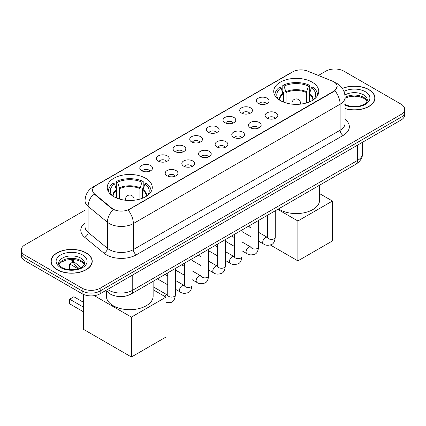 <?xml version="1.0" encoding="UTF-8"?>
<svg xmlns="http://www.w3.org/2000/svg" width="426" height="426" viewBox="0 0 426 426"><rect width="100%" height="100%" fill="white"/><g stroke="black" fill="none" stroke-linecap="round" stroke-linejoin="round"><path stroke-width="0.64" d="M145.687 178.286A22.525 13.004 0 0 0 121.138 175.464A22.525 13.004 0 0 0 107.235 187.477A22.525 13.004 0 0 0 113.833 196.674A22.525 13.004 0 0 0 138.381 199.496A22.525 13.004 0 0 0 152.284 187.477A22.525 13.004 0 0 0 145.687 178.286M312.167 82.17A22.525 13.004 0 0 0 287.619 79.348A22.525 13.004 0 0 0 273.716 91.361A22.525 13.004 0 0 0 280.313 100.557A22.525 13.004 0 0 0 304.862 103.38A22.525 13.004 0 0 0 318.765 91.361A22.525 13.004 0 0 0 312.167 82.17M258.193 103.438A6.374 3.68 180 0 1 256.931 102.4A6.374 3.68 180 0 1 259.04 97.826A6.374 3.68 180 0 1 267.209 98.236A6.374 3.68 180 0 1 268.476 102.4A6.374 3.68 180 0 1 258.193 103.438M266.436 103.822A3.823 2.21 0 0 0 265.409 102.746A3.823 2.21 0 0 0 261.639 102.187A3.823 2.21 0 0 0 258.971 103.822M241.547 113.05A6.374 3.68 180 0 1 240.285 112.011A6.374 3.68 180 0 1 242.394 107.437A6.374 3.68 180 0 1 250.563 107.847A6.374 3.68 180 0 1 251.83 112.011A6.374 3.68 180 0 1 241.547 113.05M249.785 113.433A3.823 2.21 0 0 0 248.763 112.357A3.823 2.21 0 0 0 244.993 111.798A3.823 2.21 0 0 0 242.325 113.433M224.901 122.661A6.374 3.68 180 0 1 223.634 121.623A6.374 3.68 180 0 1 225.748 117.049A6.374 3.68 180 0 1 233.917 117.459A6.374 3.68 180 0 1 235.179 121.623A6.374 3.68 180 0 1 224.901 122.661M233.139 123.045A3.823 2.21 0 0 0 232.111 121.969A3.823 2.21 0 0 0 228.347 121.41A3.823 2.21 0 0 0 225.679 123.045M208.25 132.273A6.374 3.68 180 0 1 206.988 131.235A6.374 3.68 180 0 1 209.097 126.66A6.374 3.68 180 0 1 217.265 127.07A6.374 3.68 180 0 1 218.533 131.235A6.374 3.68 180 0 1 208.25 132.273M216.493 132.656A3.823 2.21 0 0 0 215.465 131.581A3.823 2.21 0 0 0 211.695 131.022A3.823 2.21 0 0 0 209.028 132.656M191.604 141.885A6.374 3.68 180 0 1 190.337 140.846A6.374 3.68 180 0 1 192.451 136.272A6.374 3.68 180 0 1 200.619 136.682A6.374 3.68 180 0 1 201.887 140.846A6.374 3.68 180 0 1 191.604 141.885M199.842 142.268A3.823 2.21 0 0 0 198.814 141.192A3.823 2.21 0 0 0 195.049 140.633A3.823 2.21 0 0 0 192.382 142.268M174.958 151.496A6.374 3.68 180 0 1 173.691 150.458A6.374 3.68 180 0 1 175.805 145.884A6.374 3.68 180 0 1 183.973 146.294A6.374 3.68 180 0 1 185.235 150.458A6.374 3.68 180 0 1 174.958 151.496M183.196 151.88A3.823 2.21 0 0 0 182.168 150.804A3.823 2.21 0 0 0 178.398 150.245A3.823 2.21 0 0 0 175.73 151.88M158.307 161.108A6.374 3.68 180 0 1 157.045 160.07A6.374 3.68 180 0 1 159.154 155.495A6.374 3.68 180 0 1 167.322 155.905A6.374 3.68 180 0 1 168.59 160.07A6.374 3.68 180 0 1 158.307 161.108M166.545 161.491A3.823 2.21 0 0 0 165.522 160.416A3.823 2.21 0 0 0 161.752 159.856A3.823 2.21 0 0 0 159.084 161.491M141.661 170.72A6.374 3.68 180 0 1 140.394 169.681A6.374 3.68 180 0 1 142.508 165.107A6.374 3.68 180 0 1 150.676 165.517A6.374 3.68 180 0 1 151.938 169.681A6.374 3.68 180 0 1 141.661 170.72M149.899 171.103A3.823 2.21 0 0 0 148.871 170.027A3.823 2.21 0 0 0 145.106 169.468A3.823 2.21 0 0 0 142.438 171.103M266.942 118.098A6.374 3.68 180 0 1 265.675 117.059A6.374 3.68 180 0 1 267.789 112.485A6.374 3.68 180 0 1 275.957 112.895A6.374 3.68 180 0 1 277.219 117.059A6.374 3.68 180 0 1 266.942 118.098M275.18 118.481A3.823 2.21 0 0 0 274.152 117.406A3.823 2.21 0 0 0 270.382 116.846A3.823 2.21 0 0 0 267.72 118.481M250.291 127.709A6.374 3.68 180 0 1 249.029 126.671A6.374 3.68 180 0 1 251.138 122.097A6.374 3.68 180 0 1 259.306 122.507A6.374 3.68 180 0 1 260.574 126.671A6.374 3.68 180 0 1 250.291 127.709M258.529 128.093A3.823 2.21 0 0 0 257.506 127.017A3.823 2.21 0 0 0 253.736 126.458A3.823 2.21 0 0 0 251.068 128.093M233.645 137.321A6.374 3.68 180 0 1 232.378 136.283A6.374 3.68 180 0 1 234.492 131.709A6.374 3.68 180 0 1 242.66 132.119A6.374 3.68 180 0 1 243.922 136.283A6.374 3.68 180 0 1 233.645 137.321M241.883 137.704A3.823 2.21 0 0 0 240.855 136.629A3.823 2.21 0 0 0 237.09 136.07A3.823 2.21 0 0 0 234.422 137.704M216.999 146.933A6.374 3.68 180 0 1 215.732 145.894A6.374 3.68 180 0 1 217.846 141.32A6.374 3.68 180 0 1 226.014 141.73A6.374 3.68 180 0 1 227.276 145.894A6.374 3.68 180 0 1 216.999 146.933M225.237 147.316A3.823 2.21 0 0 0 224.209 146.24A3.823 2.21 0 0 0 220.439 145.681A3.823 2.21 0 0 0 217.771 147.316M200.348 156.544A6.374 3.68 180 0 1 199.086 155.506A6.374 3.68 180 0 1 201.194 150.932A6.374 3.68 180 0 1 209.363 151.342A6.374 3.68 180 0 1 210.63 155.506A6.374 3.68 180 0 1 200.348 156.544M208.586 156.928A3.823 2.21 0 0 0 207.563 155.852A3.823 2.21 0 0 0 203.793 155.293A3.823 2.21 0 0 0 201.125 156.928M183.702 166.156A6.374 3.68 180 0 1 182.435 165.118A6.374 3.68 180 0 1 184.549 160.543A6.374 3.68 180 0 1 192.717 160.953A6.374 3.68 180 0 1 193.979 165.118A6.374 3.68 180 0 1 183.702 166.156M191.94 166.539A3.823 2.21 0 0 0 190.912 165.464A3.823 2.21 0 0 0 187.147 164.905A3.823 2.21 0 0 0 184.479 166.539M167.051 175.768A6.374 3.68 180 0 1 165.789 174.729A6.374 3.68 180 0 1 167.897 170.155A6.374 3.68 180 0 1 176.066 170.565A6.374 3.68 180 0 1 177.333 174.729A6.374 3.68 180 0 1 167.051 175.768M175.294 176.151A3.823 2.21 0 0 0 174.266 175.075A3.823 2.21 0 0 0 170.496 174.516A3.823 2.21 0 0 0 167.828 176.151M332.269 81.078A11.475 6.624 180 0 1 333.803 81.824A11.475 6.624 180 0 1 337.163 86.505A11.475 6.624 180 0 1 333.803 91.191L129.461 209.166A11.475 6.624 180 0 1 111.947 208.282L94.62 193.995A11.475 6.624 180 0 1 92.543 190.198A11.475 6.624 180 0 1 95.909 185.512L292.832 71.818A11.475 6.624 180 0 1 307.524 71.078L332.269 81.078M114.514 295.782A12.748 7.359 180 0 1 109.365 293.37M345.092 108.667A20.613 11.901 0 0 0 374.997 98.044A20.613 11.901 0 0 0 368.964 89.63A20.613 11.901 0 0 0 342.334 88.39M86.185 252.89A20.613 11.901 0 0 0 63.724 250.307A20.613 11.901 0 0 0 51.003 261.303A20.613 11.901 0 0 0 57.036 269.717A20.613 11.901 0 0 0 79.502 272.299A20.613 11.901 0 0 0 92.224 261.303A20.613 11.901 0 0 0 86.185 252.89M51.216 262.373A20.613 11.901 0 0 0 51.141 262.693M337.163 86.505L334.916 90.722L333.803 91.531L128.167 210.087A14.873 8.589 60 0 1 133.365 223.565A16.997 9.814 180 0 1 109.328 223.565A16.997 9.814 180 0 1 107.421 222.255L88.113 206.338A16.997 9.814 180 0 1 85.04 200.71L85.04 226.733A16.997 9.814 0 0 0 88.113 232.362L107.421 248.283A16.997 9.814 0 0 0 109.328 249.593A16.997 9.814 0 0 0 133.365 249.593L340.113 130.228A16.997 9.814 0 0 0 345.092 123.29L345.092 97.261A16.997 9.814 180 0 1 340.113 104.205A14.873 8.589 -120 0 0 334.916 90.722M85.04 210.178L25.033 244.822A12.748 7.359 0 0 0 21.3 250.025L21.3 255.579A12.748 7.359 0 0 0 25.033 260.781L82.127 293.748L82.127 290.969A12.748 7.359 0 0 0 100.158 290.969L400.967 117.299A12.748 7.359 0 0 0 404.7 112.097A12.748 7.359 0 0 1 400.967 117.299L100.158 290.969A12.748 7.359 0 0 1 82.127 290.969L25.033 258.007L82.127 290.969L82.127 288.194A12.748 7.359 0 0 0 100.158 288.194L400.967 114.525A12.748 7.359 0 0 0 404.7 109.322A12.748 7.359 0 0 0 400.967 104.114L343.873 71.153A12.748 7.359 0 0 0 325.842 71.153L318.376 75.461M21.3 252.799A12.748 7.359 0 0 0 25.033 258.007A12.748 7.359 0 0 1 21.3 252.799M114.525 210.087L111.947 208.783L93.848 193.718A14.873 9.947 129.5 0 0 88.113 206.338L88.113 232.362A4.249 2.844 -50.5 0 1 84.636 237.239A21.247 12.269 180 0 1 85.04 222.841M21.3 250.025A12.748 7.359 0 0 0 25.033 255.233L82.127 288.194M92.085 262.693A20.613 11.901 0 0 0 92.011 262.373M374.859 99.434A20.613 11.901 0 0 0 374.784 99.114M82.127 293.748A12.748 7.359 0 0 0 100.158 293.748L400.967 120.079A12.748 7.359 0 0 0 404.7 114.871L404.7 109.322M345.092 108.529A20.4 11.779 0 0 0 374.784 98.044A20.4 11.779 0 0 0 368.81 89.716A20.4 11.779 0 0 0 342.413 88.512M57.191 269.631A20.4 11.779 0 0 0 79.417 272.182A20.4 11.779 0 0 0 92.011 261.303A20.4 11.779 0 0 0 86.036 252.975A20.4 11.779 0 0 0 63.804 250.424A20.4 11.779 0 0 0 51.216 261.303A20.4 11.779 0 0 0 57.191 269.631M283.056 101.905L283.056 94.252L281.059 87.804A19.463 11.236 0 0 0 277.864 98.539A19.463 11.236 0 0 0 278.359 99.269M283.546 102.107L283.546 92.708L282.795 92.277L282.795 85.333A21.247 12.269 0 0 1 309.686 85.333L308.419 86.068A19.463 11.236 0 0 0 284.062 86.068L286.059 92.517L286.059 102.964M306.422 102.964L306.422 92.517L308.419 86.068M278.551 208.894A23.371 13.494 0 0 0 279.712 209.619A23.371 13.494 0 0 0 305.186 212.542A23.371 13.494 0 0 0 319.612 200.076L319.612 185.188M309.686 85.333L309.686 92.277L308.93 92.708L308.93 102.107M281.059 87.804L279.786 87.069A21.247 12.269 0 0 0 274.988 94.833A21.247 12.269 0 0 0 275.052 95.781M284.062 86.068L282.795 85.333M317.423 95.781A21.247 12.269 0 0 0 317.487 94.833A21.247 12.269 0 0 0 312.695 87.069L311.422 87.804L309.569 93.438L309.425 101.905M314.122 99.269A19.463 11.236 0 0 0 314.617 98.539A19.463 11.236 0 0 0 311.422 87.804M297.891 260.888L297.891 220.982L332.45 201.029L332.45 240.935L297.891 260.888L270.35 244.987M249.812 227.255L249.812 225.487M297.891 220.982L277.752 209.358M319.612 193.622L332.45 201.029M116.575 198.021L116.575 190.369L114.578 183.92A19.463 11.236 0 0 0 111.383 194.655A19.463 11.236 0 0 0 111.878 195.385M117.07 198.223L117.07 188.825L116.314 188.393L116.314 181.449A21.247 12.269 0 0 1 143.205 181.449L141.938 182.184A19.463 11.236 0 0 0 117.581 182.184L119.578 188.633L119.578 199.08M139.941 199.08L139.941 188.633L141.938 182.184M106.388 290.985L106.388 296.192A23.371 13.494 0 0 0 113.231 305.735A23.371 13.494 0 0 0 138.706 308.658A23.371 13.494 0 0 0 153.136 296.192L153.136 281.304M143.205 181.449L143.205 188.393L142.454 188.825L142.454 198.223M114.578 183.92L113.305 183.185A21.247 12.269 0 0 0 108.513 190.949A21.247 12.269 0 0 0 108.577 191.897M117.581 182.184L116.314 181.449M150.948 191.897A21.247 12.269 0 0 0 151.012 190.949A21.247 12.269 0 0 0 146.214 183.185L144.941 183.92L143.088 189.554L142.944 198.021M147.641 195.385A19.463 11.236 0 0 0 148.136 194.655A19.463 11.236 0 0 0 144.941 183.92M83.331 311.72L69.662 303.829L69.662 299.18L83.331 307.071M131.41 357.004L131.41 317.098L165.97 297.146L165.97 337.051L131.41 357.004L83.331 329.245L83.331 294.355M131.41 317.098L94.3 295.671M153.136 289.739L165.97 297.146M69.662 299.18L73.868 296.752L83.331 302.215M72.505 262.278L69.662 263.923L78.176 268.838M69.662 263.923L69.662 268.572L71.76 269.786M94.62 193.995L94.62 194.501M111.947 208.282L111.947 208.783M129.461 209.166L129.461 209.507M333.803 91.191L333.803 91.531M136.373 254.796A4.249 2.455 60 0 1 133.365 249.593L133.365 223.565L340.113 104.205L340.113 130.228A4.249 2.455 60 0 0 343.116 135.431L136.373 254.796A21.247 12.269 180 0 1 106.319 254.796A21.247 12.269 180 0 1 103.939 253.156L84.636 237.239M345.092 97.261C344.804 91.148 342.121 86.569 337.035 83.512L334.889 82.468A14.873 6.965 112 0 0 334.687 82.394M94.641 186.38A14.873 8.589 -120 0 0 93.102 186.961C88.017 190.012 85.328 194.597 85.04 200.71M93.102 186.961L291.581 72.367A14.873 8.589 60 0 1 292.71 71.888M113.215 209.571A14.873 9.947 129.5 0 0 107.421 222.255L107.421 248.283A4.249 2.844 -50.5 0 1 103.939 253.156M345.092 119.397A21.247 12.269 180 0 1 343.116 135.431M100.158 288.194L100.158 293.748M400.967 114.525L400.967 120.079M25.033 255.233L25.033 260.781M107.581 289.462A16.997 9.814 0 0 0 108.726 290.191A16.997 9.814 0 0 0 132.763 290.191L357.542 160.416A16.997 9.814 0 0 0 362.521 153.477C362.648 157.695 360.401 161.305 355.785 164.308L131.006 294.078A8.499 4.91 60 0 0 132.763 290.191L132.763 274.924M357.542 145.149L357.542 160.416A8.499 4.91 60 0 1 355.785 164.308M106.894 289.861A8.499 5.687 129.5 0 0 108.374 292.625L105.792 290.495M71.701 259.413A16.997 9.814 0 0 0 73.655 261.532L73.655 259.498M79.135 268.513L75.21 265.276A8.499 5.687 129.5 0 1 73.655 261.532L81.062 267.64M367.127 101.196A12.956 7.476 0 0 0 363.548 97.266A12.956 7.476 0 0 0 345.092 97.346M344.698 104.248C351.359 108.14 366.168 107.054 367.34 100.126A12.956 7.476 0 0 0 363.548 94.838A12.956 7.476 0 0 0 344.932 95.014M345.092 105.206A15.501 8.951 0 0 0 366.104 103.907A15.501 8.951 0 0 0 365.348 91.712A15.501 8.951 0 0 0 343.958 91.42M84.348 264.455A12.956 7.476 0 0 0 80.77 260.526A12.956 7.476 0 0 0 67.771 258.673A12.956 7.476 0 0 0 58.873 264.455M80.77 258.097A12.956 7.476 0 0 0 66.653 256.473A12.956 7.476 0 0 0 58.66 263.385C57.979 263.785 59.07 265.158 61.924 267.507C68.586 271.399 83.389 270.313 84.566 263.385A12.956 7.476 0 0 0 80.77 258.097M60.652 267.629A15.501 8.951 0 0 0 82.575 267.629A15.501 8.951 0 0 0 82.575 254.972A15.501 8.951 0 0 0 60.652 254.972A15.501 8.951 0 0 0 60.652 267.629M283.056 94.252A16.657 9.617 0 0 0 279.578 100.115M306.422 92.517A16.657 9.617 0 0 0 286.059 92.517M282.912 93.438A16.859 9.734 0 0 0 279.413 100.009M306.56 91.702A16.859 9.734 0 0 0 285.915 91.702M313.062 100.009A16.859 9.734 0 0 0 309.569 93.438M312.897 100.115A16.657 9.617 0 0 0 309.425 94.252M292.369 104.173A4.249 2.455 180 0 1 291.991 103.161L291.991 104.136M300.49 104.136L300.49 103.161A4.249 2.455 180 0 1 300.112 104.173M116.575 190.369A16.657 9.617 0 0 0 113.103 196.232M139.941 188.633A16.657 9.617 0 0 0 119.578 188.633M116.431 189.554A16.859 9.734 0 0 0 112.938 196.125M140.085 187.818A16.859 9.734 0 0 0 119.44 187.818M146.587 196.125A16.859 9.734 0 0 0 143.088 189.554M146.422 196.232A16.657 9.617 0 0 0 142.944 190.369M125.888 200.289A4.249 2.455 180 0 1 125.51 199.277L125.51 200.252M134.009 200.252L134.009 199.277A4.249 2.455 180 0 1 133.631 200.289M275.271 210.79L275.271 237.223A3.823 2.21 180 0 1 273.977 238.88A3.823 2.21 180 0 1 268.742 238.784A3.823 2.21 180 0 1 267.624 237.223L267.501 238.049L267.842 237.767M275.271 237.223C274.749 241.664 273.375 244.146 271.149 244.662C267.986 245.642 265.446 245.424 263.524 244.007A3.823 2.21 -60 0 1 262.938 240.94A3.823 2.21 -60 0 1 265.441 237.57A3.823 2.21 -60 0 1 265.606 237.479A3.823 2.21 -60 0 1 267.352 237.378L267.613 237.516M258.625 220.402L258.625 246.835A3.823 2.21 180 0 1 257.331 248.491A3.823 2.21 180 0 1 252.096 248.395A3.823 2.21 180 0 1 250.978 246.835L250.85 247.66L251.196 247.378M258.625 246.835C258.103 251.276 256.724 253.758 254.498 254.274C251.34 255.254 248.8 255.036 246.878 253.619A3.823 2.21 -60 0 1 246.292 250.552A3.823 2.21 -60 0 1 248.789 247.181A3.823 2.21 -60 0 1 248.96 247.091A3.823 2.21 -60 0 1 250.701 246.989L250.962 247.128M241.979 230.013L241.979 256.447A3.823 2.21 180 0 1 240.679 258.103A3.823 2.21 180 0 1 235.45 258.007A3.823 2.21 180 0 1 234.327 256.447L234.204 257.272L234.545 256.99M241.979 256.447C241.451 260.888 240.078 263.369 237.852 263.886C234.694 264.865 232.149 264.647 230.232 263.231A3.823 2.21 -60 0 1 229.646 260.164A3.823 2.21 -60 0 1 232.143 256.793A3.823 2.21 -60 0 1 232.314 256.702A3.823 2.21 -60 0 1 234.055 256.601L234.316 256.74M225.327 239.625L225.327 266.058A3.823 2.21 180 0 1 224.033 267.714A3.823 2.21 180 0 1 218.799 267.619A3.823 2.21 180 0 1 217.681 266.058L217.558 266.884L217.899 266.601M225.327 266.058C224.806 270.499 223.432 272.981 221.2 273.497C218.043 274.477 215.503 274.259 213.58 272.842A3.823 2.21 -60 0 1 212.995 269.775A3.823 2.21 -60 0 1 215.492 266.404A3.823 2.21 -60 0 1 215.662 266.314A3.823 2.21 -60 0 1 217.409 266.213L217.67 266.351M208.681 249.237L208.681 275.67A3.823 2.21 180 0 1 207.387 277.326A3.823 2.21 180 0 1 202.153 277.23A3.823 2.21 180 0 1 201.029 275.67L200.907 276.495L201.253 276.213M208.681 275.67C208.154 280.111 206.78 282.592 204.555 283.109C201.397 284.089 198.857 283.87 196.934 282.454A3.823 2.21 -60 0 1 196.349 279.387A3.823 2.21 -60 0 1 198.846 276.016A3.823 2.21 -60 0 1 199.017 275.926A3.823 2.21 -60 0 1 200.758 275.824L201.019 275.963M192.035 258.848L192.035 285.282A3.823 2.21 180 0 1 190.736 286.938A3.823 2.21 180 0 1 185.502 286.842A3.823 2.21 180 0 1 184.383 285.282L184.261 286.107L184.602 285.825M192.035 285.282C191.508 289.723 190.134 292.204 187.909 292.721C184.746 293.7 182.206 293.482 180.283 292.066A3.823 2.21 -60 0 1 179.697 288.998A3.823 2.21 -60 0 1 182.2 285.628A3.823 2.21 -60 0 1 182.371 285.537A3.823 2.21 -60 0 1 184.112 285.436L184.373 285.574M175.384 268.46L175.384 294.893A3.823 2.21 180 0 1 174.09 296.549A3.823 2.21 180 0 1 168.856 296.453A3.823 2.21 180 0 1 167.737 294.893L167.615 295.719L167.956 295.436M164.377 296.224A3.823 2.21 -60 0 1 165.549 295.239A3.823 2.21 -60 0 1 165.719 295.149A3.823 2.21 -60 0 1 167.461 295.048L167.722 295.186M291.581 72.367L294.307 71.099M131.006 294.078C124.163 297.518 117.326 297.518 110.483 294.078L108.374 292.625M362.521 153.477L362.521 142.273M75.21 265.276L71.137 259.418M367.063 101.34L366.28 100.169L364.076 98.433L359.517 96.718L354.373 96.154L348.894 96.803L345.092 98.214M374.784 99.748L374.784 98.044M84.289 264.599L83.507 263.428L81.302 261.692L76.744 259.977L71.6 259.413L66.121 260.062L61.003 262.283L58.937 264.599M92.011 263.007L92.011 261.303M51.216 263.007L51.216 261.303M274.988 95.674L274.988 94.833M317.487 95.674L317.487 94.833M300.49 103.161A4.249 4.249 0 0 0 294.116 99.482A4.249 4.249 0 0 0 291.991 103.161M108.513 191.791L108.513 190.949M151.012 191.791L151.012 190.949M134.009 199.277A4.249 4.249 0 0 0 127.635 195.598A4.249 4.249 0 0 0 125.51 199.277M263.524 244.007L258.625 241.175M250.978 236.76L241.979 231.563M267.624 215.205L267.624 237.223M267.352 237.378L258.625 232.34M250.978 227.926L248.283 226.371M246.878 253.619L241.979 250.786M234.327 246.372L225.327 241.175M250.978 224.816L250.978 246.835M250.701 246.989L241.979 241.952M234.327 237.538L231.632 235.983M230.232 263.231L225.327 260.398M217.681 255.983L208.681 250.786M234.327 234.428L234.327 256.447M234.055 256.601L225.327 251.564M217.681 247.149L214.986 245.594M213.58 272.842L208.681 270.009M201.029 265.595L192.035 260.398M217.681 244.039L217.681 266.058M217.409 266.213L208.681 261.175M201.029 256.761L198.34 255.206M196.934 282.454L192.035 279.621M184.383 275.207L175.384 270.009M201.029 253.651L201.029 275.67M200.758 275.824L192.035 270.787M184.383 266.372L181.689 264.818M180.283 292.066L175.384 289.233M167.737 284.818L157.391 278.844M184.383 263.263L184.383 285.282M184.112 285.436L175.384 280.399M167.737 275.984L165.043 274.429M175.384 294.893C174.862 299.334 173.483 301.816 171.257 302.332L165.97 302.678M167.737 272.874L167.737 294.893M167.461 295.048L153.136 286.778"/></g></svg>

